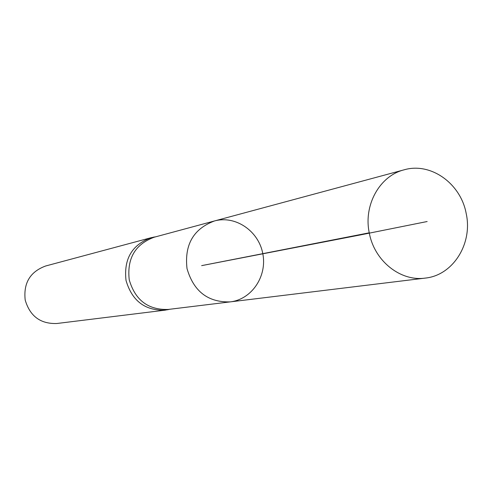 <?xml version="1.0" encoding="UTF-8"?>
<svg xmlns="http://www.w3.org/2000/svg" width="492" height="492" viewBox="0 0 492 492"><rect width="100%" height="100%" fill="white"/><g stroke="black" fill="none" stroke-linecap="round" stroke-linejoin="round"><path stroke-width="0.74" d="M230.262 301.879L168.239 309.443C148.19 310.065 135.189 300.194 129.236 279.825C126.844 258.491 135.159 244.29 154.174 237.224L214.494 220.957C193.473 228.792 184.315 244.678 187.015 268.601C193.676 291.448 208.085 302.543 230.262 301.879C251.867 299.4 267.371 276.08 262.783 253.546C258.583 230.939 235.453 215.145 214.494 220.957C193.473 228.792 184.315 244.678 187.015 268.601C193.676 291.448 208.085 302.543 230.262 301.879L425.254 278.097C453.083 275.348 472.898 243.571 466.195 213.534C460.795 183.528 430.74 161.997 404.166 169.808C379.652 175.792 363.213 205.275 369.332 233.19C374.455 261.018 400.537 281.701 425.254 278.097M155.638 236.824L151.075 237.71C131.979 244.795 123.627 259.044 126.026 280.452C132.004 300.889 145.06 310.79 165.183 310.151L169.752 309.259M151.075 237.71L45.651 265.994C30.135 271.719 23.321 283.06 25.197 300.034C29.963 316.227 40.516 324.05 56.857 323.502L165.183 310.151M369.252 232.808L201.646 265.637L360.365 234.93L427.148 221.529M155.663 236.818L153.326 237.193M169.771 309.259L167.471 309.788M214.494 220.957L404.166 169.808"/></g></svg>
